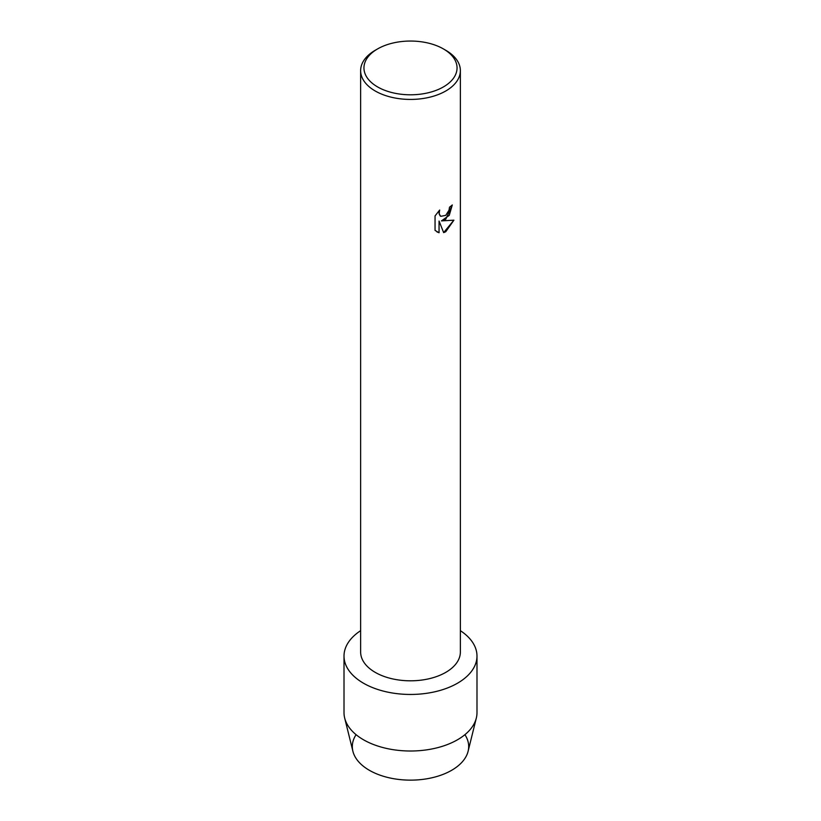 <?xml version="1.0" encoding="UTF-8"?>
<svg xmlns="http://www.w3.org/2000/svg" width="821" height="821" viewBox="0 0 821 821"><rect width="100%" height="100%" fill="white"/><g stroke="black" fill="none" stroke-linecap="round" stroke-linejoin="round"><path stroke-width="1.23" d="M464.922 734.672A58.178 33.589 180 0 1 451.642 770.303A58.178 33.589 180 0 1 378.943 774.767A58.178 33.589 180 0 1 356.078 734.672M443.412 48.921L445.762 50.276A49.865 28.786 180 0 1 460.365 70.637L460.365 652.018A49.865 28.786 180 0 1 445.762 672.378A49.865 28.786 180 0 1 391.412 678.618A49.865 28.786 180 0 1 360.635 652.018L360.635 70.637A49.865 28.786 180 0 1 375.238 50.276L377.588 48.921A46.54 26.867 180 0 1 443.412 48.921A46.54 26.867 180 0 1 443.412 86.923A46.54 26.867 180 0 1 377.588 86.923A46.54 26.867 180 0 1 377.588 48.921L375.238 50.276M457.513 683.205A66.491 38.392 180 0 1 364.976 684.047A66.491 38.392 180 0 1 360.635 630.672A66.491 38.392 180 0 0 344.009 656.061A66.491 38.392 180 0 0 385.059 691.528A66.491 38.392 180 0 0 457.513 683.205A66.491 38.392 180 0 0 460.365 630.672A66.491 38.392 180 0 1 476.991 656.061A66.491 38.392 180 0 1 457.513 683.205M445.762 219.258L441.493 220.89L453.91 220.172L445.762 231.727L443.658 232.62L439.061 221.034L439.061 232.754L435.048 230.393L435.048 215.933L439.666 210.032L439.04 212.906L440.046 215.759L440.764 216.323L445.762 215.369L449.025 210.207L449.508 207.2A49.865 28.786 0 0 0 452.299 204.963L445.762 219.258M460.365 70.637A49.865 28.786 180 0 1 445.762 90.998A49.865 28.786 180 0 1 391.412 97.237A49.865 28.786 180 0 1 360.635 70.637M441.472 220.88L449.261 215.338L452.279 204.983M440.744 216.313L439.132 213.983L439.625 210.073M436.926 231.891L439.04 232.743L439.061 221.034M443.648 232.6L453.88 220.182M476.991 656.061L476.991 712.618A66.491 38.392 180 0 1 476.324 718.047L468.093 751.297A58.178 33.589 180 0 1 451.642 770.303A58.178 33.589 180 0 1 392.099 778.411A58.178 33.589 180 0 1 352.907 751.297L344.676 718.047A66.491 38.392 180 0 1 344.009 712.618L344.009 656.061M476.324 718.047A66.491 38.392 180 0 1 457.513 739.762A66.491 38.392 180 0 1 389.472 749.039A66.491 38.392 180 0 1 344.676 718.047"/></g></svg>

